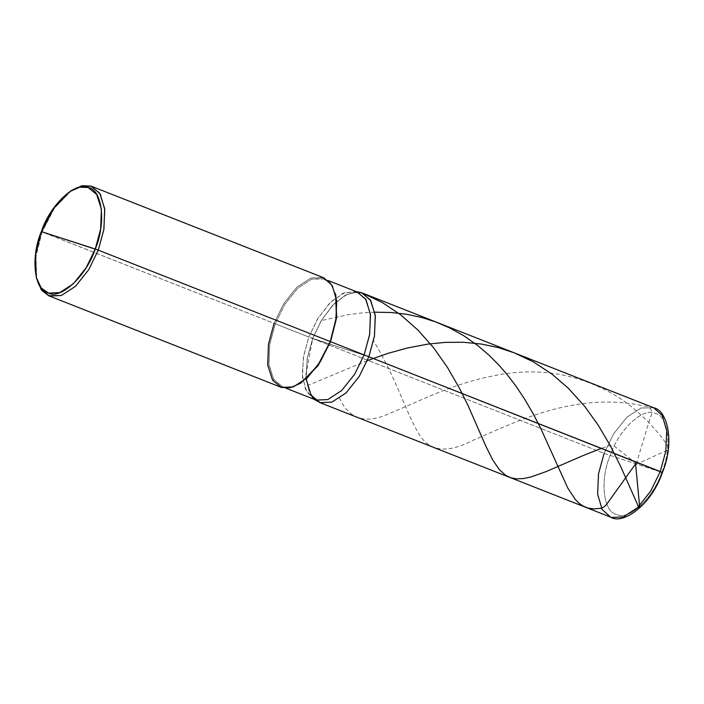 <?xml version="1.0" encoding="UTF-8"?>
<svg xmlns="http://www.w3.org/2000/svg" width="704" height="704" viewBox="0 0 704 704"><rect width="100%" height="100%" fill="white"/><g stroke="black" fill="none" stroke-linecap="round" stroke-linejoin="round"><path stroke-width="0.53" stroke-dasharray="3.52 2.64" d="M662.42 472.472L661.804 472.314C653.55 497.71 628.874 520.942 616.942 514.545C603.31 512.679 599.562 480.26 610.122 455.602C599.562 480.26 603.31 512.679 616.942 514.545C628.874 520.942 653.55 497.71 661.804 472.314L604.094 453.385L312.69 338.58L368.861 356.743L312.69 338.58L321.103 320.918L332.658 305.246L345.47 295.038L357.086 291.931L345.47 295.038L332.658 305.246L321.103 320.918L312.69 338.58L305.923 374.546L308.475 389.787L314.697 399.538M610.632 517.141L602.14 509.476L597.608 494.094L598.532 473.783L604.094 453.385L613.668 433.778L626.93 417.164L641.054 407.994L653.717 407.783L641.054 407.994L626.93 417.164L613.668 433.778L604.094 453.385L312.69 338.58L307.155 358.846L306.187 379.051L307.155 358.846L312.69 338.58L307.402 357.465L306.002 376.578L309.346 391.978L316.545 400.954M661.804 472.314C672.364 447.656 668.615 415.237 654.975 413.362C643.042 406.974 618.376 430.197 610.122 455.602C618.376 430.197 643.042 406.974 654.975 413.362C668.615 415.237 672.364 447.656 661.804 472.314L604.094 453.385M313.905 399.23L305.562 389.576L302.262 374.422L303.644 355.617L308.845 337.031L340.771 347.662L312.69 338.58L321.103 320.918L332.658 305.246L345.47 295.038L357.086 291.931M315.286 399.775L306.926 392.234L302.474 377.098L303.38 357.113L308.845 337.031L275.299 323.814L269.826 343.895L268.919 363.88L273.381 379.016L282.594 386.866L290.928 387.244L300.907 383.011M301.303 382.756L291.104 387.209L282.594 386.866L273.847 379.773L269.007 364.698L269.746 344.362L275.299 323.814L42.099 231.977L36.054 255.658L36.476 278.186M280.632 387.13L272.14 379.465L267.608 364.082L268.532 343.772L274.085 323.374L283.668 303.767L296.93 287.153L311.054 277.983L322.846 277.464L330.475 282.911L335.623 294.158M356.294 291.623L343.235 293.154L329.938 302.738L317.706 318.674L308.845 337.031L41.334 231.598L42.099 231.977L35.957 256.397L36.74 279.347M357.676 292.169L345.224 292.371L331.32 301.391L318.278 317.742L308.845 337.031L312.69 338.58L321.693 319.915L334.127 303.723L347.644 293.982L359.401 292.169M335.843 295.073L330.774 284.002L323.268 278.643L311.67 279.154L297.774 288.174L284.724 304.524L275.299 323.814L284.724 304.524L297.774 288.174L311.67 279.154L324.13 278.951L331.012 284.302L335.729 294.624M71.843 190.238L54.613 207.909L42.099 231.977L54.182 208.542L70.858 190.916M323.717 277.772L311.054 277.983L296.93 287.153L283.668 303.767L274.085 323.374M636.266 463.971L650.241 417.604C653.541 412.456 651.086 405.935 644.459 406.058C623.207 401.465 601.735 400.796 580.061 404.052C536.862 410.027 497.869 429.915 471.504 441.003C446.178 453.913 428.498 451.273 418.484 433.083C406.762 414.454 395.903 377.247 373.542 340.912M636.214 463.434L613.87 445.834L608.793 445.843L601.41 448.36M374.81 312.171L361.222 312.998L348.242 314.662L321.288 320.602M367.321 360.624L307.252 385.642M635.897 464.49L664.409 451.554C669.161 450.516 669.346 447.251 664.972 441.751C652.01 424.151 636.469 409.314 618.332 397.232C579.946 373.701 538.384 366.555 493.636 375.804C450.956 383.812 413.776 404.043 389.171 413.521C365.79 424.503 349.246 419.399 339.548 398.191M281.732 386.558L285.859 388.186M324.13 278.951L328.258 280.579"/><path stroke-width="1.06" d="M314.697 399.538L320.109 402.653L331.892 402.134L346.016 392.964L359.278 376.35L368.861 356.743L374.414 336.345L375.338 316.034L370.806 300.643L362.314 292.987L357.086 291.931L361.442 292.67L370.33 299.878L375.25 315.198L374.493 335.861L368.861 356.743L661.804 472.314L660.264 471.548L650.681 491.154L637.419 507.769L623.295 516.938L611.503 517.458L623.295 516.938L637.419 507.769L650.681 491.154L660.264 471.548L665.817 451.141L666.741 430.839L662.209 415.448L653.717 407.783L662.209 415.448L666.741 430.839L665.817 451.141L660.264 471.548L364.118 354.904L354.693 374.194L341.642 390.553L327.747 399.573L316.14 400.083L312.638 398.402M604.094 453.385L598.532 473.783L597.608 494.094L602.14 509.476L610.632 517.141C622.556 525.061 651.35 505.428 662.42 472.472L661.804 472.314M313.905 399.23L320.109 402.653L331.892 402.134L346.016 392.964L359.278 376.35L368.861 356.743L359.278 376.35L346.016 392.964L331.892 402.134L320.109 402.653L311.01 395.12L306.187 379.051L311.01 395.12L320.109 402.653L331.892 402.134L346.016 392.964L359.278 376.35L368.861 356.743L364.118 354.904L354.693 374.194L341.642 390.553L327.747 399.573L316.14 400.083L285.859 388.186M36.476 278.186L41.272 289.793L48.646 295.742L61.31 295.53L75.434 286.361L88.695 269.746L98.27 250.14L41.334 231.598C49.949 205.084 75.689 180.849 88.141 187.519C102.362 189.473 106.278 223.3 95.26 249.031L41.334 231.598C30.307 257.33 34.223 291.148 48.453 293.102C60.905 299.781 86.645 275.537 95.26 249.031L86.064 267.854L73.33 283.809L59.77 292.609L48.453 293.102L41.131 287.874L36.186 277.077L35.438 255.042L41.334 231.598L53.346 208.49L69.89 191.532L71.843 190.238L82.21 185.715L90.86 186.067L99.748 193.274L104.667 208.595L103.91 229.258L98.27 250.14L364.118 354.904L369.662 334.365L370.41 314.028L365.57 298.945L356.822 291.861L354.807 291.359M300.907 383.011L318.085 365.622L330.563 341.686L318.261 365.367L300.52 383.275L317.75 365.605L330.255 341.537L320.681 361.143L307.419 377.758L293.295 386.927L281.503 387.446L48.646 295.742M274.085 323.374L268.453 344.256L267.696 364.918L272.615 380.239L281.503 387.446L290.154 387.798L300.52 383.275M36.186 277.077L41.888 290.602L49.518 296.05L61.31 295.53L75.434 286.361L88.695 269.746L98.27 250.14L364.118 354.904L369.591 334.831L370.498 314.846L366.036 299.71L357.676 292.169L328.258 280.579M357.086 291.931L361.442 292.67L370.33 299.878L375.25 315.198L374.493 335.861L368.861 356.743L374.493 335.861L375.25 315.198L370.33 299.878L361.442 292.67L356.294 291.623M335.729 294.624L336.653 317.363L330.563 341.686L336.618 317.654L335.623 294.158L336.406 317.108L330.255 341.537L335.817 321.13L336.741 300.828L332.209 285.437L323.717 277.772L91.731 186.384L100.223 194.04L104.755 209.431L103.831 229.742L98.27 250.14L95.26 249.031L100.672 228.985L101.394 209.15L96.668 194.436L88.141 187.519L79.834 187.185L69.89 191.532M70.858 190.916L81.77 185.812L91.731 186.384M601.41 448.36L582.384 455.875L546.392 471.478L531.203 476.898L523.556 478.553L516.516 478.861L510.919 477.814L505.868 475.446L499.347 469.665L492.738 459.994L485.971 446.415L468.107 405.689L459.668 388.59L447.374 367.286L433.805 348.031L418.07 330.185L400.69 314.829L382.474 302.658L362.393 293.014M635.809 463.61L606.654 504.319L604.27 506.713L601.454 508.235L593.965 508.895L588.227 508.138L583.062 506.079L579.093 503.307L575.379 499.576L567.811 488.136L540.901 428.745L533.553 414.445L524.603 399.071L515.812 385.915L507.17 374.616L498.978 365.182L488.884 355.062L477.567 345.418L463.478 335.57L449.522 327.844L435.415 321.816L421.907 317.539L406.868 314.31L391.547 312.532L374.81 312.171M635.615 464.27L639.663 506.871L639.153 508.174L620.585 466.294L610.359 445.755L598.083 424.961L584.637 406.296L568.286 388.194L552.094 374.194L533.298 361.847L514.087 352.774L498.388 347.618L481.606 344.071L463.294 342.258L445.438 342.364L427.671 344.133L407.361 348.005L387.825 353.408L367.321 360.624M319.238 402.345L610.632 517.141M362.314 292.987L653.717 407.783C667.172 410.159 675.242 441.628 662.42 472.472"/></g></svg>

